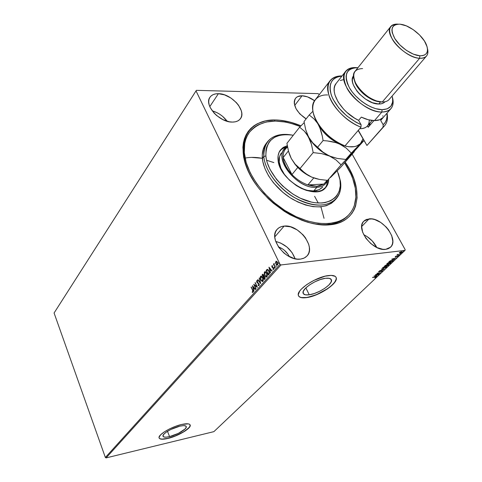 <?xml version="1.0" encoding="UTF-8"?>
<svg xmlns="http://www.w3.org/2000/svg" width="482" height="482" viewBox="0 0 482 482"><rect width="100%" height="100%" fill="white"/><g stroke="black" fill="none" stroke-linecap="round" stroke-linejoin="round"><path stroke-width="0.72" d="M348.841 214.755L348.058 215.593C343.262 220.684 336.593 223.636 328.037 224.461L329.495 224.841C302.654 227.673 263.184 202.488 249.019 172.911C234.457 143.371 248.146 119.44 274.8 119.958C283.133 120.042 291.851 122.006 300.961 125.832L290.194 122.127L279.783 120.217L274.8 119.958L274.734 121.072L274.8 119.958L265.51 120.874L257.406 123.711L253.906 125.832L250.833 128.411L248.212 131.429L246.085 134.858L244.47 138.671L243.404 142.847L242.898 147.329L243.609 157.084L246.651 167.549L249.019 172.911L255.358 183.618L259.262 188.836L268.347 198.729L273.433 203.284L284.38 211.363L290.134 214.797L301.853 220.268L307.697 222.25L313.439 223.708L324.398 225.004L334.267 224.142L338.677 222.931L342.678 221.22L346.239 219.033L349.329 216.406L351.92 213.363L354.005 209.941L355.571 206.188L357.102 197.819L356.517 188.595L353.902 178.87L349.384 168.977L345.184 162.139C365.278 190.396 359.433 222.708 329.495 224.841L328.037 224.461C336.846 223.606 343.648 220.509 348.456 215.159M169.562 436.62L167.495 431.318L169.562 436.62L165.941 437.18L163.621 436.879L162.964 435.74L164.103 433.927L166.868 431.715L170.857 429.456L179.87 426.148C183.781 425.299 185.925 425.479 186.299 426.691C187.04 429.046 177.087 434.927 169.562 436.62C165.573 437.517 163.374 437.349 162.964 436.114C162.163 433.794 172.321 427.787 179.87 426.148L183.491 425.618L185.733 425.98L186.281 427.16L185.07 428.974L178.388 433.36L169.562 436.62M309.251 294.785L305.859 287.881L309.251 294.785L305.377 294.821L303.274 293.61L303.286 291.321L305.449 288.284L309.462 284.964L314.704 281.886L320.349 279.536L325.501 278.289C329.055 277.867 331.044 278.463 331.471 280.072C332.791 284.235 318.421 293.683 309.251 294.785C305.576 295.273 303.503 294.683 303.045 293.02C301.612 288.959 316.3 279.259 325.501 278.289L329.351 278.331L331.321 279.632L331.14 281.982L328.875 285.007L324.892 288.248L319.783 291.23L314.306 293.52L309.251 294.785M306.6 297.478C318.837 295.984 337.966 283.41 336.225 277.837L336.105 279.542L334.568 282.38L331.574 285.549L327.399 288.784L316.963 294.418L311.547 296.352L306.6 297.478C302.22 298.087 299.515 297.527 298.478 295.791L299.665 296.948L301.419 297.545L306.6 297.478M328.369 275.571C333.092 275.023 335.731 275.818 336.291 277.957C338.027 283.537 318.897 296.105 306.66 297.605L317.023 294.538L327.459 288.911L332.785 284.597L334.629 282.506L336.334 278.837L336.105 277.409L335.153 276.325L331.212 275.385L325.073 276.192L313.884 280.385L306.847 284.525L301.485 288.977L299.702 291.098L298.256 294.719L298.635 296.081L299.726 297.075L301.479 297.671L306.66 297.605C301.714 298.274 298.936 297.49 298.31 295.261C296.37 289.851 316.072 276.837 328.369 275.571M167.869 438.337C177.912 436.065 191.167 428.233 190.191 425.088L189.498 424.25L188.275 423.859L181.684 424.461C186.889 423.335 189.739 423.576 190.233 425.196C191.209 428.341 177.954 436.174 167.905 438.445L176.731 435.451L184.865 431.167L189.667 426.968L190.149 424.919L189.962 426.275L188.522 428.161L183.636 431.806L175.189 435.969L167.869 438.337C162.874 439.482 159.952 439.355 159.096 437.951L159.916 438.704L162.066 439.114L167.869 438.337M295.105 258.756C291.568 249.7 285.103 243.934 275.71 241.446L280.723 243.073L286.989 247.061L292.044 252.592L295.105 258.756M284.127 226.088C298.659 224.064 316.379 247.091 306.938 256.056L304.136 258.087L300.509 259.093L303.329 258.43L305.709 257.153L307.552 255.321L308.799 253.008L309.408 250.303L309.354 247.314L308.655 244.151L305.449 237.801L303.064 234.842L297.183 229.896L290.55 226.823L284.127 226.088L281.301 226.654L278.873 227.829L276.945 229.571L275.602 231.824L274.885 234.499L274.842 237.493L275.475 240.699L278.656 247.224L283.958 253.044L287.152 255.388L293.99 258.479L297.358 259.111L300.509 259.093C286.103 261.593 267.95 238.379 277.072 229.42C278.789 227.474 281.139 226.365 284.127 226.088L274.8 236.879L284.127 226.088M306.172 118.831L299.925 114.005L306.172 118.831M302.057 95.773C306.136 95.966 310.318 97.617 314.595 100.732L307.558 96.888L302.057 95.773L297.593 96.647L295.978 97.81L294.863 99.406L294.297 101.377L294.303 103.648L296.038 108.745L299.816 113.897L306.082 118.946C296.093 111.77 292.556 104.913 295.478 98.388C296.888 96.599 299.081 95.725 302.057 95.773L294.683 105.474L302.057 95.773M227.191 121.283C223.347 116.138 218.352 112.655 212.213 110.83L216.749 112.547L219.804 114.282L222.642 116.391L227.191 121.283M218.394 93.689C231.336 93.466 246.82 110.872 240.464 118.662C238.807 120.904 236.15 122.042 232.487 122.085L235.276 121.813L237.662 121.006L239.566 119.687L240.916 117.927L241.663 115.782L241.789 113.348L241.289 110.709L238.524 105.239L236.367 102.6L230.908 98.015L224.612 94.894L218.394 93.689L215.605 93.888L213.177 94.617L211.2 95.852L209.766 97.557L208.923 99.666L208.712 102.1L209.152 104.769L210.218 107.558L214.08 113.089L216.713 115.602L222.889 119.62L229.414 121.801L232.487 122.085C219.665 122.663 203.766 105.106 209.923 97.304C211.64 94.846 214.466 93.641 218.394 93.689L209.791 106.612L218.394 93.689M376.803 247.501C373.863 241.789 369.495 237.524 363.711 234.704L366.91 236.463L372.279 240.976L376.803 247.501M369.104 218.864C382.063 216.99 399.385 239.693 390.51 247.218L385.708 249.345L388.112 248.754L390.083 247.597L391.559 245.922L392.475 243.802L392.812 241.313L391.721 235.65L388.48 229.775L386.196 227.034L380.726 222.443L374.737 219.569L371.821 218.93L366.694 219.37L364.669 220.437L363.127 222.033L362.121 224.1L361.699 226.558L362.663 232.27L365.898 238.295L370.917 243.675L376.924 247.561L382.973 249.339L385.708 249.345C372.839 251.634 355.162 228.673 363.82 221.19L369.104 218.864L361.705 226.528L369.104 218.864M266.582 160.253L273.866 162.585M314.607 196.313L318.253 203.036M320.946 206.826L324.031 218.334M262.353 158.313L251.496 157.397M278.469 246.947C283.374 248.73 286.989 251.959 289.321 256.629L287.881 254.104L284.428 250.321L282.356 248.796L278.469 246.947M405.193 249.706L352.149 154.15L405.193 249.706L405.019 250.381L213.894 431.643L106.094 457.9L280.97 264.949L405.019 250.381L280.97 264.949L280.006 264.335L105.359 457.472L54.08 313.005L196.023 90.893L280.006 264.335L196.023 90.893L196.367 90.345L54.43 312.457L196.367 90.345L318.066 93.641L196.367 90.345L54.08 313.005L54.43 312.457L54.08 313.005L105.359 457.472L280.006 264.335L280.97 264.949L106.094 457.9L105.359 457.472L106.094 457.9L213.894 431.643L405.019 250.381L405.193 249.706M319.18 94.749L318.855 94.171L319.18 94.749M275.547 262.588L276.282 264.63L277.505 265.076L277.903 263.702L277.156 261.708L276.041 261.208L275.547 262.588L276.102 261.334L275.547 262.588L275.939 264.064L277.283 265.19L277.602 264.986L277.518 262.298L276.168 261.16L275.547 262.588M274.228 263.365L273.909 264.413L273.662 263.901L273.451 264.142L275.126 267.63L274.156 264.708L274.228 263.365L273.909 264.413L273.662 263.901L273.451 264.142L275.126 267.63L274.234 264.986L274.228 263.365M272.589 265.769L271.896 265.787L271.848 266.751L272.3 267.558L273.396 268.125L273.493 268.805L272.939 268.938L272.969 269.396L273.686 269.317L273.529 267.739L272.113 266.667L272.589 265.769L271.944 265.733L272.276 265.636L271.944 265.733L271.975 267.094L273.396 268.125L273.402 268.98L272.939 268.938L273.421 269.516L273.601 267.872L272.179 266.841L272.589 265.769M269.004 274.427L269.48 273.39L269.137 271.372L268.203 269.793L267.149 269.402L266.112 270.384L268.366 275.132L269.004 274.427L268.95 270.944L267.251 269.372L266.112 270.384L268.366 275.132L269.004 274.427M264.329 279.608L265.088 278.608L265.064 277.481L264.534 276.445L263.871 276.222L263.401 274.523L262.762 274.228L262.1 274.885L264.329 279.608L264.865 279.012L264.871 276.957L263.871 276.222L263.648 274.933L262.829 274.21L262.1 274.885L264.329 279.608M260.714 283.615L259.388 277.915L260.196 282.458L257.876 279.608L257.653 279.861L260.75 283.579L259.388 277.915L260.196 282.458L257.876 279.608L257.653 279.861L260.714 283.615M256.093 288.742L254.472 285.254L257.412 287.278L255.225 282.585L256.653 286.308L253.713 284.278L255.894 288.965L254.472 285.254L257.364 287.332L255.225 282.585L256.653 286.308L253.713 284.278L256.093 288.742M252.279 292.339L253.02 292.333L253.201 291.441L251.273 287.007L252.827 291.086L252.279 292.339L253.02 292.333L252.737 290.164L251.074 287.23L252.761 290.309L251.074 287.23L252.761 290.309L252.797 291.857L252.213 291.863L252.279 292.339M252.441 285.706L253.773 291.315L253.568 289.272L254.297 288.453L255.267 289.658L255.484 289.411L252.472 285.663L253.773 291.315L253.568 289.272L254.297 288.453L255.267 289.658L255.484 289.411L252.441 285.706M257.665 280.873L256.786 280.651L256.677 281.868L257.261 282.874L258.78 283.82L258.912 285.037L258.057 284.82L258.003 285.242L258.828 285.754L259.298 284.976L259.045 283.711L256.936 281.801L257.008 281.139L257.641 281.343L257.665 280.873L256.786 280.651L256.822 282.277L258.84 283.934L258.84 285.145L258.057 284.82L258.003 285.242L259.081 285.609L259.045 283.711L257.02 282.03L257.008 281.139L257.641 281.343L257.665 280.873M260.744 280.024L262.371 281.602L263.28 280.584L262.895 277.921L261.473 276.18L260.714 276.27L260.256 277.15L260.744 280.024L260.834 276.361L260.744 280.024L262.551 281.584L262.937 281.337L262.798 277.704L260.985 276.132L260.587 276.391L261.196 276.114L260.467 277.391L260.744 280.024M264.745 275.571L266.383 277.15L267.305 276.12L266.914 273.439L265.48 271.691L264.708 271.794L264.244 272.679L264.642 275.355L264.992 275.535L264.835 271.884L264.745 275.571L266.564 277.132L266.962 276.879L266.817 273.222L264.992 271.649L264.582 271.914L265.202 271.631L264.461 272.926L264.745 275.571M268.944 267.215L270.336 272.945L270.119 270.854L270.89 269.992L271.908 271.203L272.137 270.95L268.98 267.173L270.336 272.945L270.119 270.854L270.89 269.992L271.908 271.203L272.137 270.95L268.944 267.215M274.288 268.046L274.716 268.125L274.366 267.402L274.656 268.245L274.342 267.408L274.288 268.046M275.933 266.221L276.361 266.299L276.017 265.576L276.307 266.419L275.993 265.576L275.933 266.221M278.632 263.226L279.066 263.299L278.717 262.576L279.006 263.425L278.692 262.576L278.632 263.226M399.265 253.146L400.482 253.146L402.163 252.285L402.072 251.634L400.355 252.026L399.21 252.936L399.97 253.249L402.41 251.839L400.506 251.966L399.265 253.146M397.74 254.309L396.891 255.08L399.741 254.544L397.855 254.713L397.74 254.309L396.891 255.08L399.512 254.761L397.999 254.725L397.74 254.309M396.077 256.129L395.18 256.683L395.403 256.93L397.511 256.147L397.108 256.792L398.024 256.201L397.433 255.978L395.626 256.707L396.077 256.129L395.264 256.593L395.517 256.918L397.445 256.153L397.108 256.792L398.078 256.044L395.734 256.707L396.077 256.129M392.963 260.979L393.306 260.214L391.824 260.22L388.715 262.075L392.288 261.624L393.39 260.334L392.348 260.129L389.98 260.973L388.715 262.075L392.288 261.624L392.963 260.979M387.962 265.727L388.751 264.913L388.305 264.648L385.733 265.208L384.395 266.191L387.962 265.727L388.769 264.793L388.215 264.66L386.359 265.052L384.395 266.191L387.962 265.727M384.094 269.402L381.485 268.962L383.25 269.498L379.617 270.745L384.094 269.402L381.485 268.962L383.25 269.498L379.617 270.745L384.094 269.402M379.135 274.107L376.49 274.469L380.551 272.764L376.99 273.246L379.43 273.095L375.364 274.8L378.918 274.312L376.49 274.469L380.503 272.812L376.99 273.246L379.43 273.095L375.364 274.8L379.135 274.107M374.924 277.849L375.864 276.915L372.52 277.512L375.508 277.144L374.924 277.849L376.02 277.017L372.737 277.307L375.574 277.198L374.924 277.849M181.684 424.461L175.731 426.263L169.592 428.89L164.254 431.926L160.554 434.885L159.054 437.301L159.205 438.186L159.952 438.813L163.073 439.21L167.905 438.445C162.567 439.662 159.614 439.439 159.054 437.783C157.976 434.692 171.592 426.642 181.684 424.461M373.99 276.108L376.647 276.475L376.882 276.252L376.032 276.132L376.822 275.379L378.484 274.728L374.026 276.072L376.647 276.475L376.882 276.252L376.032 276.132L376.822 275.379L378.484 274.728L373.99 276.108M379.798 270.992L378.539 271.926L381.84 270.866L382.057 271.101L381.142 271.758L382.437 270.685L379.171 271.764L379.798 270.992L378.647 271.595L378.973 271.969L381.786 270.872L381.991 271.173L380.955 271.818L382.545 270.806L379.171 271.764L379.78 270.998M383.539 268.48L385.835 267.673L386.793 266.588L385.57 266.401L383.413 267.197L382.443 268.227L383.539 268.48L386.504 267.185L386.811 266.636L385.739 266.377L382.738 267.691L382.449 268.239L383.539 268.48M387.829 264.401L390.137 263.588L391.107 262.491L389.884 262.298L387.715 263.094L386.739 264.136L387.829 264.401L390.812 263.1L391.125 262.539L390.052 262.274L387.04 263.594L386.739 264.148L387.829 264.401M391.758 259.171L394.39 259.623L394.638 259.388L393.794 259.244L394.619 258.46L396.318 257.798L391.794 259.135L394.39 259.623L394.638 259.388L393.794 259.244L394.619 258.46L396.318 257.798L391.758 259.171M398.536 255.484L399.078 255.165L398.536 255.484M400.289 253.815L400.819 253.472L400.289 253.815M403.169 251.08L403.717 250.754L403.169 251.08M318.066 93.641L318.855 94.171L318.066 93.641M328.037 224.461C320.837 225.07 312.999 223.997 304.528 221.238C312.999 223.997 320.837 225.07 328.037 224.461M249.037 132.845C241.024 144.04 241.765 158.801 251.261 177.135C241.904 159.114 241.042 144.51 248.682 133.315L249.381 132.363C260.503 119.675 277.469 117.722 300.28 126.513L290.387 123.163L285.242 122.018L275.336 121.072L266.257 121.988L258.352 124.778L254.936 126.862L251.941 129.393L249.393 132.345L247.32 135.707L245.754 139.443L244.723 143.528L244.314 152.571L243.609 153.523L244.314 152.571C243.778 144.492 245.465 137.756 249.381 132.363M376.55 276.204L374.448 275.945L376.55 276.204M374.869 275.969L376.364 275.517L375.761 276.096L374.797 275.837L376.364 275.517L375.761 276.096L374.869 275.969M383.564 269.281L383.196 269.39L383.564 269.281M383.124 269.257L381.443 269.004L383.124 269.257M386.685 266.462L386.504 267.185L386.685 266.462M386.335 266.691L386.112 266.389M383.118 267.637L385.425 266.432L386.377 266.775L383.762 268.275L382.883 268.076L383.021 267.456L385.245 266.636L386.383 266.787L384.317 268.161L382.979 268.209L383.118 267.637M388.625 264.666L388.54 265.178L388.625 264.666M386.486 265.377L386.787 265.106L386.486 265.377M384.985 265.931L386.058 265.106L386.486 265.341L386.13 265.781L384.985 265.931L386.034 265.281L386.606 265.624L384.985 265.931M386.498 265.733L387.908 264.72L388.335 264.955L387.823 265.564L386.498 265.733L388.335 264.949L387.823 265.564L386.498 265.733M390.998 262.365L390.812 263.1L390.998 262.365M390.643 262.594L390.426 262.292M387.414 263.54L389.739 262.322L390.691 262.678L388.052 264.19L387.179 263.985L387.317 263.359L390.607 262.563L390.197 263.353L388.606 264.076L387.269 264.118L387.414 263.54M393.258 260.184L392.89 260.678L393.258 260.184M392.143 261.455L389.197 261.612L392.035 260.178L392.932 260.497L392.143 261.455L389.305 261.81L392.125 260.34L392.938 260.521L392.143 261.455M394.306 259.334L392.173 259.021L394.306 259.334M392.637 259.051L394.156 258.599L393.523 259.202L392.565 258.906L394.156 258.599L393.523 259.202L392.637 259.051M397.903 255.93L397.927 256.303L397.903 255.93M395.541 256.653L395.18 256.683L395.433 256.46M397.825 254.707L397.475 254.749L397.825 254.707M399.753 253.014L399.204 252.954L399.753 253.014M399.771 252.568L401.337 251.694L402.012 252.002L400.199 253.026L399.608 252.875L399.686 252.411L401.952 251.917L400.578 252.954L399.723 253.002L399.771 252.568M252.887 292.435L252.472 291.923L252.887 292.435M252.67 291.929L253.044 291.821L252.761 290.309L253.146 291.471L252.682 291.923M255.412 289.495L254.297 288.453L255.412 289.495M253.978 291.086L252.779 286.043L253.978 291.086M253.677 288.664L254.237 288.037L252.978 286.814L254.237 288.037L252.978 286.814L253.99 288.067L253.43 288.694L254.237 288.037L253.43 288.694L252.978 286.814L253.677 288.664M256.069 288.772L254.056 284.446L256.069 288.772M256.9 286.278L255.02 282.813L256.9 286.278M257.322 287.085L254.472 285.254L257.322 287.085M258.948 285.718L258.003 285.242L258.28 285.031L258.93 285.712M258.9 285.193L259.087 283.898L256.822 282.277L256.786 280.651L257.135 280.536M257.129 280.542L256.924 281.831L257.858 283.036M258.292 283.205L259.159 284.073L258.918 285.193M260.66 283.211L257.653 279.861L257.984 279.741L260.66 283.211M260.449 282.428L259.165 278.168L260.449 282.428M262.582 281.566L260.997 279.994L262.31 281.5M261.78 276.686L263.118 278.632L263.226 280.217L262.624 281.024M262.467 281.03L262.955 280.825L262.841 277.903L262.401 281.054L260.949 279.795L260.822 276.867L262.841 277.903L261.316 276.662M264.504 279.415L262.1 274.885L262.991 274.21L262.347 274.854L264.504 279.415M264.287 276.644L265.058 277.608L264.558 278.861L264.913 277.156L264.154 276.68M263.009 274.74L263.841 275.565L263.497 276.62L263.696 275.144L263.112 274.764L263.696 275.144L263.606 276.499L263.244 276.65L262.533 275.138L262.967 274.746L263.491 275.276L263.244 276.65L262.533 275.138L263.118 274.764M263.473 277.132L264.009 276.68L264.913 277.156L264.558 278.861L263.473 277.132L264.034 276.674L264.594 277.06L264.799 278.204L264.305 278.891L263.473 277.132M266.594 277.114L264.992 275.535L266.323 277.048M265.787 272.203L267.136 274.156L267.251 275.752L266.636 276.572M266.474 276.578L266.974 276.367L266.859 273.421L266.413 276.596L264.949 275.336L264.823 272.39L265.124 272.197L266.859 273.421L265.323 272.185M268.54 274.933L266.112 270.384L267.444 269.36L266.365 270.354L268.54 274.933M268.004 269.944L268.986 271.143L267.853 269.896M268.986 271.143L269.366 273.252L268.347 274.409L266.552 270.637L267.353 269.944L268.986 271.143L269.077 273.415L268.986 271.143M267.606 269.914L268.456 270.667L269.107 272.264L268.57 274.156L269.33 273.378L268.347 274.409L268.823 274.125L268.347 274.409L266.552 270.637L267.552 269.92M272.053 271.047L270.89 269.992L272.053 271.047M270.541 272.722L269.281 267.534L270.541 272.722M270.227 270.233L270.818 269.577L269.51 268.341L270.818 269.577L269.51 268.341L270.571 269.607L269.974 270.263L270.818 269.577L269.974 270.263L269.51 268.341L270.227 270.233M273.493 269.486L272.969 269.396L273.198 269.052L273.493 269.486M273.378 269.004L273.649 268.094L271.975 267.094L272.197 265.703L272.155 266.901L273.041 267.715M273.143 267.727L273.728 268.311L273.493 269.022M275.3 267.438L273.451 264.142L275.3 267.438M274.119 263.991L274.234 263.401L274.119 263.991M277.313 265.166L275.939 264.064L275.8 262.563L276.27 264.184L277.138 265.112M277.24 264.672L276.409 264.25L275.897 263.052L275.993 261.877L276.734 261.798L277.602 263.588L277.24 264.672L277.644 264.528L277.56 262.515L277.391 264.558L276.156 263.823L276.059 261.792L277.56 262.515L276.638 261.624L277.752 263.015L277.837 264.106L277.331 264.672M262.588 277.933L263.003 280.09L262.244 281.066L260.949 279.795L260.533 277.644L261.28 276.662L262.588 277.933M266.606 273.451L267.028 275.62L266.263 276.608L264.949 275.336L264.528 273.173L265.287 272.179L266.606 273.451M266.745 142.823L265.998 143.738C263.088 147.613 261.877 152.487 262.359 158.355L263.811 156.475L265.865 155.957C265.919 139.696 275.059 132.797 293.285 135.249L289.272 134.695L282.898 134.749L279.958 135.255L274.74 137.213L270.559 140.383L268.914 142.395L266.624 147.185L266.004 149.92L265.865 155.957L266.347 159.193L267.203 162.536L269.998 169.399L276.68 179.611L282.542 185.944L292.833 194.053L300.268 198.198L311.499 202.115L315.108 202.753L321.898 203L325.013 202.609L330.532 200.831L334.948 197.819L336.689 195.891L339.171 191.294L340.28 185.877L339.985 179.852L340.431 181.136L338.37 173.562L339.985 179.852C342.901 196.885 328.272 207.477 307.799 201.139C287.356 195.059 267.239 173.225 265.865 155.957L263.811 156.475C265.196 174.333 286.007 196.945 307.161 203.211C328.35 209.748 343.449 198.741 340.431 181.136C341.521 188.348 340.099 194.228 336.171 198.771C326.718 207.501 312.836 207.121 294.52 197.632C277.993 188.107 265.04 170.556 263.811 156.475L262.359 158.355C263.57 172.429 276.481 189.956 292.984 199.452C311.264 208.911 325.133 209.266 334.586 200.53L336.171 198.771M279.241 162.024C278.879 158.337 279.632 155.294 281.488 152.89L279.632 156.578L279.241 162.024L280.873 168.182L284.717 174.918C281.542 170.52 279.717 166.218 279.241 162.024M278.06 159.885C277.668 155.867 278.488 152.547 280.506 149.926L283.434 147.305L287.284 145.685L282.404 148.028L279.988 150.649L283.024 148.305L286.886 146.914L284.488 147.631L281.307 149.432L279.138 152.185L278.102 155.776L278.409 162.085L279.849 166.658L283.747 173.616L289.423 180.123L296.352 185.588L301.358 188.396L306.438 190.402L311.378 191.523L318.108 191.487L321.886 190.33L326.133 187.034L327.881 183.937L328.73 179.425C328.622 182.618 327.646 185.287 325.802 187.432C315.837 201.295 279 180.316 278.06 159.885M355.306 188.167C357.09 199.054 354.945 207.911 348.866 214.731C337.641 226.974 312.252 226.636 288.242 212.526C264.22 198.5 245.706 172.815 244.314 152.571L246.169 162.5L250.272 172.911L256.472 183.365L264.546 193.39L274.137 202.554L284.832 210.435L296.159 216.689L307.6 221.063L318.662 223.377L328.887 223.588L337.858 221.72L341.768 220.051L345.251 217.918L348.269 215.352L350.806 212.375L352.848 209.037L354.372 205.362L355.873 197.186L355.306 188.167C353.818 179.78 350.245 171.339 344.582 162.832L350.757 173.809L352.746 178.647L355.306 188.167M263.811 156.475C263.317 150.595 264.522 145.727 267.432 141.859C272.716 135.46 280.837 133.177 291.785 134.996C273.198 132.652 263.871 139.816 263.811 156.475M339.985 179.852L337.304 170.845L339.985 179.852M265.564 144.335L263.178 149.287L262.25 155.15L262.853 161.705L264.973 168.688L268.558 175.822L273.475 182.811L282.886 192.36L290.14 197.716L297.822 201.994L305.6 205.013L313.149 206.664L320.168 206.892L326.368 205.718L331.526 203.205L334.61 200.506M262.389 158.319C256.207 157.168 250.441 157.078 245.079 158.066M325.187 188.076L326.923 184.654L327.567 180.599L326.712 185.275L325.187 188.076M322.717 187.004L319.09 189.691L313.71 190.962L307.299 190.366L300.461 187.956C310.378 192.252 317.795 191.938 322.705 187.016M287.441 146.546L285.398 149.137C283.675 151.354 282.94 154.156 283.187 157.536L291.953 174.562L297.804 167.429L291.953 174.562L283.187 157.536L284.006 161.711L285.796 166.067L288.489 170.417L291.953 174.562C296.689 179.412 301.991 182.859 307.859 184.895L323.898 184.07L327.121 180.358L323.898 184.07L316.885 186.293L318.885 186.07L323.898 184.07L307.859 184.895L312.535 186.052L316.885 186.293L316.813 187.353C322.338 186.938 325.959 184.588 327.688 180.304L325.832 183.425C323.729 185.799 320.723 187.106 316.813 187.353L313.692 190.962L316.813 187.353C298.262 189.408 273.836 160.277 284.434 149.155L287.393 146.606C270.703 154.379 295.713 189.631 316.813 187.353L316.885 186.293L307.859 184.895C301.991 182.859 296.689 179.412 291.953 174.562C286.688 168.911 283.765 163.241 283.187 157.536C282.886 152.884 284.338 149.414 287.549 147.118M283.187 157.536L288.423 150.932L283.187 157.536M307.859 184.895L313.782 177.93L307.859 184.895M323.898 184.07L327.489 180.382M345.733 71.258C347.902 68.613 351.27 67.396 355.843 67.594L357.927 67.727L353.782 67.89L350.715 68.872L348.353 70.613L346.781 73.059L346.088 76.12L346.299 79.687L347.42 83.621L349.42 87.76L352.215 91.954L355.704 96.02L361.928 101.527L366.483 104.582L371.146 106.998L375.731 108.673L382.063 109.685L381.871 112.035C391.143 111.511 394.644 106.534 392.372 97.099C393.752 101.979 393.27 105.835 390.92 108.673C388.92 110.926 385.901 112.047 381.871 112.035L374.46 120.614L381.871 112.035L382.063 109.685C371.502 109.661 355.909 99.232 349.42 87.76C343.449 75.005 346.118 68.317 357.427 67.691L355.843 67.594C343.859 68.251 341.015 75.331 347.305 88.845C354.168 100.997 370.688 112.041 381.871 112.035C362.795 112.884 335.454 81.717 345.733 71.258L336.171 83.404C328.899 91.303 341.515 112.511 358.608 120.337L361.325 117.126C366.085 119.415 370.465 120.578 374.46 120.614C378.412 120.596 381.401 119.488 383.425 117.283L380.678 120.434L383.172 124.711L383.063 127.146L366.935 145.474L358.162 130.508L366.935 145.474L384.636 125.694L366.935 145.474L358.343 130.297L366.935 145.474L369.778 142.244M390.788 26.498C392.282 24.703 394.668 23.913 397.957 24.142C389.082 24.425 387.335 29.685 392.722 39.922C398.421 49.146 411.188 57.828 419.635 58.274C405.127 58.141 383.304 33.921 390.788 26.498L355.101 71.27C347.389 79.078 367.923 102.473 382.274 101.991L376.749 101.003C367.748 97.732 360.801 91.978 355.909 83.748C351.595 74.011 353.824 68.956 362.584 68.589M380.599 101.823C371.086 102.003 356.385 90.007 354.469 80.506L356.234 84.971C360.753 92.58 367.17 97.894 375.484 100.913L380.202 101.81M419.635 58.274L419.858 55.773C411.983 55.34 400.09 47.206 394.842 38.626C389.908 29.101 391.631 24.287 400.006 24.178L397.301 24.202L395.059 24.829L393.372 26.034L392.312 27.781L391.914 30.005L392.215 32.619L394.842 38.626L399.807 44.862L406.338 50.333L413.399 54.171L419.858 55.773L422.539 55.653L424.714 54.924L426.305 53.623L427.257 51.797L427.534 49.526L427.136 46.899L424.425 40.994L419.545 34.957L413.219 29.661L406.38 25.883L400.006 24.178L401.982 24.486C410.995 26.221 422.991 36.15 426.377 44.681C429.004 52.002 426.835 55.701 419.858 55.773L419.635 58.274L382.274 101.991L419.635 58.274C426.293 58.316 428.908 55.081 427.462 48.574C428.299 51.761 427.974 54.255 426.486 56.057C425.034 57.701 422.75 58.443 419.635 58.274M378.732 104.01L380.563 101.859L378.732 104.01L372.423 102.702L365.633 99.172L359.439 93.978L356.885 91.008L353.354 84.904L352.517 82.024L352.348 79.397L353.625 75.74C346.703 83.115 365.543 104.48 378.732 104.01C381.527 104.04 383.63 103.287 385.04 101.75L383.582 102.925L381.395 103.763L378.732 104.01M330.182 80.608L315.21 99.858C305.594 110.258 323.271 138.183 345.022 145.877L361 127.188C338.942 119.114 320.657 90.839 330.182 80.608C332.767 77.421 336.725 75.855 342.057 75.921C329.977 76.536 325.693 83.302 329.206 96.225C333.393 108.239 347.269 121.795 361 127.188L361.096 124.705L358.608 120.337L354.589 118.138L346.98 112.457L343.6 109.137L338.147 101.997L334.918 94.846L334.243 91.52L334.219 88.471L334.839 85.778L336.177 83.392M318.62 125.133C324.494 133.773 332.231 140.334 341.822 144.829L343.985 145.468C333.405 140.84 324.856 133.761 318.337 124.229L314.565 117.06L317.861 123.922L320.765 128.146L328.224 136.032L337.135 142.431L341.822 144.829L345.022 145.877L361 127.188L361.096 124.705C347.04 118.096 337.219 108.54 331.634 96.039C327.971 84.085 331.411 77.421 341.949 76.066L336.984 77.096L334.183 78.644L332.05 80.849L330.646 83.651L330.019 86.971L330.2 90.73L331.2 94.815L332.99 99.123L338.732 107.872L346.793 115.939L356.222 122.362L361.096 124.705L358.608 120.337L361.325 117.126L368.182 119.717L374.46 120.614L379.671 119.771L383.425 117.283L380.678 120.434L383.172 124.711L383.063 127.146C386.938 124.031 388.257 119.361 387.022 113.15C388.082 118.373 387.287 122.555 384.636 125.694M383.172 124.711L385.22 122.428L386.522 119.584L387.052 116.258L386.907 113.282C387.51 118.253 386.263 122.067 383.172 124.711M340.262 80.482L343.076 79.771M382.883 115.758L382.792 116.204M355.843 67.594L356.198 67.619L355.843 67.594M382.063 109.685L387.251 108.848L390.848 106.257L392.583 102.172L392.643 98.804L392.113 96.026C394.023 104.696 390.673 109.245 382.063 109.685M367.441 125.941L368.2 127.26L373.942 120.608L368.2 127.26L369.586 125.139L370.098 122.862L369.586 125.139L369.001 124.127L369.586 125.139L368.2 127.26L367.441 125.941M382.274 101.991C385.353 102.027 387.649 101.184 389.161 99.467L426.486 56.057M318.337 124.229C307.721 108.492 312.951 94.135 327.694 94.972M330.417 177.545L340.931 167.019L354.354 151.619L350.137 155.475L363.91 140.66L354.198 151.33L345.787 159.446L337.34 158.433L329.519 156.035L336.05 159.952L341.087 164.85L350.137 155.475L345.787 159.446L337.34 158.433L331.393 156.789L326.025 154.222L322.934 152.083L312.758 142.835L308.582 137.021L310.794 140.617C315.626 147.335 321.795 152.439 329.296 155.933L322.934 152.083L312.758 142.835L309.522 138.647L307.088 133.797L311.468 144.353L313.173 152.601L321.663 153.625L329.519 156.035C320.331 151.716 313.348 145.377 308.582 137.021L304.443 131.255L299.611 127.188L304.19 122.651L299.611 127.188L286.917 143.371L299.611 127.188L304.443 131.255L306.63 133.888L310.185 140.521L311.468 144.353L313.173 152.601L300.039 168.537L295.279 164.302L291.291 158.53L288.537 151.36L286.917 143.371L288.537 151.36L289.754 155.096L291.291 158.53L295.315 164.621C299.027 169.152 303.455 172.821 308.601 175.623L311.673 177.105L305.19 173.333L300.039 168.537L313.173 152.601L321.663 153.625L329.519 156.035L336.05 159.952L341.087 164.85L327.579 180.388L319.337 179.406L311.673 177.105L317.307 178.961L311.673 177.105L308.239 175.37L302.467 171.026L295.279 164.302L291.291 158.53L294.942 164.157L297.243 166.838L305.516 173.791L311.673 177.105L315.409 178.448L319.337 179.406L327.579 180.388L341.087 164.85L354.354 151.619L340.931 167.019L333.436 174.52M354.354 151.619L354.294 151.228L354.354 151.619M316.391 121.669L314.15 119.03L309.197 114.975L312.926 111.27L309.197 114.975L304.028 121.56L305.715 129.73L308.582 137.021L305.715 129.73L304.028 121.56L309.197 114.975L314.15 119.03L317.319 123.012M318.391 124.814L320.036 128.345L318.391 124.814L322.265 130.58L327.35 135.96L333.291 140.569L339.641 144.076L345.949 146.233L348.944 146.751L354.354 146.649L356.68 146.028L360.367 143.726L361.669 142.094L362.94 138.943L360.367 143.726C355.788 147.799 348.878 147.914 339.641 144.076C330.357 139.66 323.271 133.237 318.391 124.814L318.253 124.561M337.743 143.305L341.455 144.962L346.227 148.101L351.288 153.125L363.82 140.497L353.86 150.414L345.787 159.446L351.288 153.125L346.227 148.101L339.641 144.076L335.785 142.636L337.743 143.305M331.694 141.612L335.785 142.636L327.417 140.943L331.694 141.612M323.085 140.569L327.417 140.943L323.085 140.569L317.74 147.058L323.085 140.569L322.344 136.328L323.085 140.569M321.343 132.219L322.344 136.328L320.036 128.345L321.343 132.219M369.248 119.982C369.284 125.73 366.103 128.634 359.711 128.694C363.163 128.784 365.748 127.857 367.459 125.923L372.146 120.476M186.16 426.353L186.299 426.691M331.026 279.199L331.471 280.072M265.998 143.738L267.432 141.859M376.749 101.003L375.484 100.913M355.909 83.748L356.234 84.971M380.774 120.331L390.92 108.673M343.985 145.468L343.552 145.419M295.315 164.621L295.183 164.193"/></g></svg>
